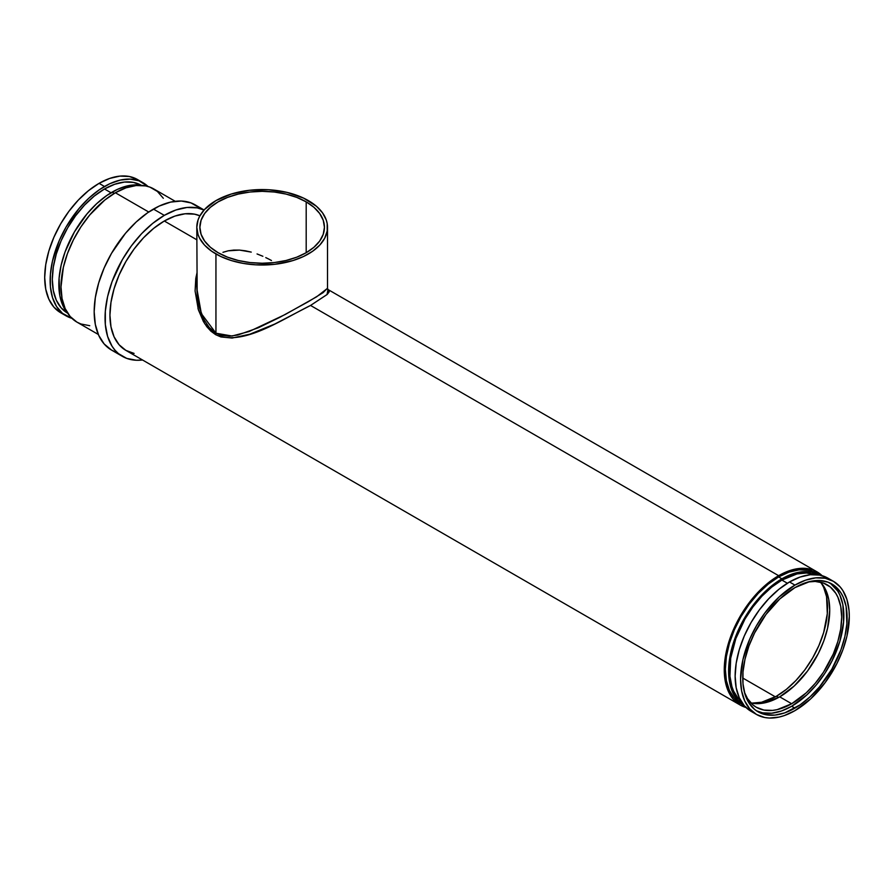 <?xml version="1.0" encoding="UTF-8"?>
<svg xmlns="http://www.w3.org/2000/svg" width="894" height="894" viewBox="0 0 894 894"><rect width="100%" height="100%" fill="white"/><g stroke="black" fill="none" stroke-linecap="round" stroke-linejoin="round"><path stroke-width="1.34" d="M327.975 289.5L327.036 294.573L310.542 305.446C281.532 319.672 242.62 346.704 215.677 334.691A3.073 1.777 119.9 0 0 215.99 333.216L232.06 336.021L249.169 331.506L285.32 314.442L316.632 296.797L327.506 288.304L327.997 289.522L817.071 571.881A76.884 44.387 -60 0 1 822.122 575.691L813.115 570.026L804.254 568.305L794.408 569.277L783.96 572.909L778.629 575.691L310.542 305.446L274.67 324.086L249.851 334.2L232.149 338.044L220.907 336.949L215.677 334.691L210.939 331.216L206.816 326.701L203.374 321.471L198.356 309.737L195.093 290.997L195.775 278.548L197.038 272.614M222.964 252.309L228.249 250.801L222.964 252.309M233.803 250.074L228.249 250.801L239.525 250.096L233.803 250.074M245.403 250.801L239.525 250.096L251.248 252.108L245.403 250.801M257.059 253.952L262.87 256.276L257.059 253.952M265.764 257.595L268.647 259.014L265.764 257.595M268.647 259.014L271.485 260.512M306.195 201.865L306.195 252.711L296.763 257.181L285.991 260.5L274.313 262.557L262.154 263.238L250.007 262.557L238.329 260.5L227.557 257.181L218.125 252.711A62.278 35.95 180 0 1 199.887 227.288A62.278 35.95 180 0 1 238.329 194.065A62.278 35.95 180 0 1 306.195 201.865L313.939 207.307L319.694 213.532L323.237 220.27L324.433 227.288L323.237 234.306L319.694 241.045L313.939 247.258L306.195 252.711L306.195 201.865A62.278 35.95 180 0 1 324.433 227.288A62.278 35.95 180 0 1 285.991 260.5A62.278 35.95 180 0 1 218.125 252.711L210.381 247.258L204.625 241.045L201.083 234.306L199.887 227.288L201.083 220.27L204.625 213.532L210.381 207.307L218.125 201.865L227.557 197.395L238.329 194.065L250.007 192.02L262.154 191.338L274.313 192.02L285.991 194.065L296.763 197.395L306.195 201.865M196.803 227.288L198.066 234.653L199.619 238.24L204.525 245.068L211.643 251.225L220.706 256.455L231.356 260.567L243.19 263.395L255.751 264.836L274.905 264.289L292.964 260.567L303.614 256.455L312.676 251.225L319.795 245.068L324.701 238.24L327.193 230.987L327.193 223.589L326.254 219.924L322.533 212.85L316.498 206.324L303.614 198.122L287.164 192.433L268.569 189.74L249.415 190.288L231.356 194.009L215.946 200.614L204.525 209.498L199.619 216.337L198.066 219.924L196.803 227.288L197.183 295.59L199.518 308.017L204.111 319.84L209.263 327.539L215.946 333.183L215.946 253.963A65.351 37.727 180 0 1 196.803 227.288A65.351 37.727 180 0 1 237.156 192.433A65.351 37.727 180 0 1 308.374 200.614A65.351 37.727 180 0 1 327.506 227.288A65.351 37.727 180 0 1 287.164 262.143A65.351 37.727 180 0 1 215.946 253.963L215.946 333.183L221.12 335.351L229.345 336.222L237.838 335.015L258.265 327.785L279.587 317.448L308.363 301.68L323.114 292.64L327.506 288.203M789.503 581.96A76.884 44.387 120 0 0 739.271 649.714A76.884 44.387 120 0 0 751.061 711.322L744.3 705.712L739.271 697.756L736.175 687.765L735.136 676.132L736.175 663.281L739.271 649.714L744.3 635.958L751.061 622.548L759.297 609.976L768.695 598.756L778.897 589.291L789.503 581.96L800.108 577.043L810.299 574.73L819.697 575.11L827.945 578.161A76.884 44.387 120 0 0 789.503 581.96L794.934 585.101L789.503 581.96M794.934 710.652A76.884 44.387 -60 0 1 756.492 714.462A76.884 44.387 -60 0 1 744.713 652.855A76.884 44.387 -60 0 1 794.934 585.101A76.884 44.387 -60 0 1 833.376 581.29A76.884 44.387 -60 0 1 845.165 642.898A76.884 44.387 -60 0 1 794.934 710.652L810.713 698.84L825.14 682.636L836.963 663.437L842.886 649.793L846.964 636.07L849.3 616.491L849.043 610.49L846.964 599.617L842.886 590.61L840.136 586.9L833.376 581.29L825.14 578.25L815.741 577.87L805.539 580.184L794.934 585.101L779.155 596.913L764.728 613.116L756.492 625.688L749.731 639.098L742.914 659.694L740.567 679.261L741.618 690.906L744.713 700.896L749.731 708.853L756.492 714.462L764.728 717.513L769.309 718.038L779.155 717.066L784.329 715.569L794.934 710.652M741.539 701.868L738.489 698.884L733.672 691.241L731.94 686.67L729.951 676.244L730.7 658.14L735.863 638.506L744.981 619.039L752.893 606.981L761.911 596.197L771.701 587.112L781.892 580.083L787.368 583.246L781.892 580.083A73.811 42.61 120 0 0 734.767 641.646A73.811 42.61 120 0 0 741.372 701.723M778.629 576.943A75.342 43.504 120 0 0 729.403 643.334A75.342 43.504 120 0 0 740.958 703.712L734.332 698.214L729.403 690.425L726.375 680.636L725.347 669.226L726.375 656.632L729.403 643.334L734.332 629.857L740.947 616.715L749.027 604.4L758.235 593.392L768.237 584.128L778.629 576.943L789.022 572.126L799.012 569.858L808.221 570.227L816.3 573.21A75.342 43.504 120 0 0 778.629 576.943L781.892 578.82L778.629 576.943M817.898 574.216A75.342 43.504 120 0 0 816.3 573.21L819.563 575.099L811.484 572.104L802.276 571.735L792.285 574.004L781.892 578.82L771.488 586.006L761.498 595.281L752.29 606.277L744.21 618.592L737.584 631.745L732.667 645.222L729.638 658.509L728.61 671.103L729.638 682.513L732.667 692.302L737.584 700.103L744.21 705.601A75.342 43.504 -60 0 1 732.678 645.189A75.342 43.504 -60 0 1 781.892 578.82A75.342 43.504 -60 0 1 819.519 575.077M327.606 289.298L329.193 291.824L327.271 294.361L310.542 305.446L778.629 575.691L762.839 587.503L752.994 597.896L744.132 609.853L733.426 629.689L726.599 650.273L724.263 669.852L724.52 675.853L726.599 686.726L730.677 695.733L733.426 699.432L740.187 705.042L746.009 707.512A76.884 44.387 -60 0 1 740.187 705.042A76.884 44.387 -60 0 1 728.398 643.434A76.884 44.387 -60 0 1 778.629 575.691A76.884 44.387 -60 0 1 817.071 571.881M164.306 221.008A76.884 44.387 120 0 0 114.074 288.762A76.884 44.387 120 0 0 125.864 350.37L119.103 344.76L114.074 336.803L110.979 326.813L109.94 315.169L110.979 302.328L114.074 288.762L119.103 275.006L125.864 261.596L134.1 249.024L143.498 237.804L153.701 228.339L164.306 221.008L174.911 216.091L185.103 213.778L194.501 214.158L199.91 215.789A76.884 44.387 120 0 0 164.306 221.008L196.803 239.782L164.306 221.008M204.089 209.989L195.328 204.938A83.801 48.388 120 0 0 153.433 209.084L164.306 215.365L152.74 223.355L141.621 233.658L131.384 245.895L122.4 259.595L112.041 281.699L107.593 296.663L105.336 311.123L105.336 324.544L107.593 336.39L112.041 346.213L115.035 350.247L118.5 353.644L126.713 358.382L136.369 360.26L142.537 359.991A83.801 48.388 -60 0 1 122.4 356.36A83.801 48.388 -60 0 1 109.56 289.209A83.801 48.388 -60 0 1 164.306 215.365L153.433 209.084A83.801 48.388 120 0 0 98.686 282.929A83.801 48.388 120 0 0 111.526 350.079L104.162 343.966L98.686 335.306L95.312 324.41L94.172 311.715L95.312 297.713L98.686 282.929L104.162 267.943L111.526 253.315L125.495 233.289L136.223 221.958L147.622 212.761L159.233 206.056L170.631 202.1L181.359 201.038L191.025 202.916L199.239 207.654M175.202 201.295L153.813 188.958A76.884 44.387 120 0 0 115.371 192.758L148.728 212.012L115.371 192.758A76.884 44.387 120 0 0 65.15 260.512A76.884 44.387 120 0 0 76.929 322.119L70.168 316.51L65.15 308.564L62.055 298.574L61.004 286.929L63.351 267.351L67.43 253.628L73.353 239.972L80.885 226.92L89.746 214.973L104.766 200.088L115.371 192.758L125.976 187.841L136.179 185.527L145.577 185.907L149.868 187.103L157.4 191.45L163.323 198.267M112.108 192.132A75.342 43.504 120 0 0 65.117 251.795A75.342 43.504 120 0 0 67.821 313.414L62.893 305.614L59.853 295.825L59.093 278.235L61.127 265.227L65.128 251.784L74.437 231.904L86.997 213.901L96.641 203.709L106.889 195.451L117.337 189.416L127.574 185.851L132.502 185.047L141.721 185.416A75.342 43.504 120 0 0 112.108 192.132L114.298 193.395L112.108 192.132M104.497 188.992A73.811 42.61 120 0 0 56.288 254.041A73.811 42.61 120 0 0 67.598 313.179L61.105 307.793L56.288 300.161L53.316 290.572L52.31 279.397L53.316 267.06L56.288 254.041L61.105 240.832L67.598 227.948L75.509 215.89L84.528 205.117L94.317 196.032L104.497 188.992L114.678 184.276L124.478 182.052L133.497 182.41L141.442 185.36A73.811 42.61 120 0 0 104.497 188.992L111.035 192.769L104.497 188.992M99.066 183.348A76.884 44.387 120 0 0 48.835 251.102A76.884 44.387 120 0 0 60.624 312.71L53.864 307.1L48.835 299.144L45.739 289.153L44.7 277.509L45.739 264.658L48.835 251.091L53.864 237.346L60.624 223.925L68.86 211.364L78.259 200.133L88.461 190.679L99.066 183.348L109.671 178.431L119.874 176.118L129.272 176.487L137.508 179.538A76.884 44.387 120 0 0 99.066 183.348L104.497 186.488L99.066 183.348M71.878 318.309A76.884 44.387 -60 0 1 66.055 315.839A76.884 44.387 -60 0 1 54.277 254.231A76.884 44.387 -60 0 1 104.497 186.488A76.884 44.387 -60 0 1 142.939 182.678A76.884 44.387 -60 0 1 147.991 186.488L138.995 180.823L130.133 179.102L120.288 180.074L109.828 183.706L99.178 189.863L88.718 198.3L78.873 208.693L66.055 227.065L59.295 240.486L52.478 261.07L50.399 274.346L50.399 286.65L52.478 297.523L56.557 306.53L62.479 313.347L71.878 318.309M775.355 696.839L742.746 678.01L775.355 696.839M776.45 696.214A72.269 41.727 120 0 0 821.217 582.899L823.665 587.369L826.57 596.756L827.308 613.63L823.665 632.527L818.938 645.457L812.59 658.073L804.846 669.874L796.006 680.435L786.418 689.33L776.45 696.214L778.618 697.465L776.45 696.214L761.621 702.237L751.798 703.131A72.269 41.727 120 0 0 776.45 696.214M808.109 581.96A70.738 40.833 -60 0 1 827.039 584.743A70.738 40.833 -60 0 1 837.879 641.423A70.738 40.833 -60 0 1 791.671 703.746L779.713 696.839A70.738 40.833 120 0 0 824.134 639.992A70.738 40.833 120 0 0 820.547 582.173L825.922 590.308L828.772 599.505L829.733 610.211L827.576 628.225L823.821 640.853L818.379 653.402L807.505 671.07L794.23 685.977L779.713 696.839L791.671 703.746L806.187 692.884L815.25 683.318L823.408 672.322L833.264 654.073L837.879 641.423L840.729 628.94L841.69 617.117L840.729 606.411L837.879 597.214L835.778 593.303L830.336 587.034L823.408 583.033L815.25 581.446L808.109 581.96M794.934 587.615A73.811 42.61 -60 0 1 831.833 583.961A73.811 42.61 -60 0 1 843.154 643.099A73.811 42.61 -60 0 1 794.934 708.137L791.671 706.26A73.811 42.61 120 0 0 839.432 642.708A73.811 42.61 120 0 0 830.168 583.078L837.7 591.012L839.891 595.091L842.863 604.69L843.612 621.911L839.891 641.221L832.012 660.934L824.782 673.461L816.278 684.938L806.824 694.917L791.671 706.26L794.934 708.137A73.811 42.61 -60 0 1 758.034 711.803A73.811 42.61 -60 0 1 746.713 652.654A73.811 42.61 -60 0 1 794.934 587.615L810.087 581.458L819.541 580.53L828.045 582.173L835.275 586.352L840.963 592.901L843.154 596.98L846.126 606.568L846.875 623.8L844.875 636.539L840.963 649.714L831.845 669.181L819.541 686.827L810.087 696.806L800.052 704.897L784.753 712.864L774.964 715.088L765.934 714.731L758.034 711.803L754.592 709.4L748.904 702.863L746.713 698.784L744.993 694.202L742.992 683.776L742.992 671.953L744.993 659.224L748.904 646.049L754.592 632.941L765.934 614.513L779.78 598.958L794.934 587.615M756.436 710.797A73.811 42.61 120 0 0 791.671 706.26L781.49 710.976L771.701 713.2L762.683 712.842L756.436 710.797M744.434 692.247L747.563 698.683L753.005 704.953L756.302 707.255L763.889 710.059L772.528 710.406L777.154 709.646L791.671 703.746A70.738 40.833 -60 0 1 756.302 707.255A70.738 40.833 -60 0 1 744.434 692.247M750.837 702.919A70.738 40.833 120 0 0 779.713 696.839L765.197 702.74L756.134 703.634L750.837 702.919M89.746 325.695L80.885 323.974L76.929 322.119L98.318 334.468M115.84 352.102L111.526 350.079L122.4 356.36M164.306 215.365A83.801 48.388 -60 0 1 204.011 210.068L197.228 207.889L186.98 207.475L175.861 210.001L164.306 215.365M134.1 353.421L125.864 350.37L740.187 705.042M814.792 574.574A73.811 42.61 120 0 0 781.892 580.083L797.035 573.926L806.489 572.998L814.993 574.641M196.814 288.382L201.351 313.638L215.99 333.216A3.073 1.777 -60.1 0 1 215.677 334.691L204.715 323.706L198.043 308.698L196.132 276.492M327.506 227.288L327.506 288.304M751.061 711.322L756.492 714.462M740.958 703.712L744.21 705.601M60.624 312.71L66.055 315.839M137.508 179.538L142.939 182.678M827.945 578.161L833.376 581.29"/></g></svg>
